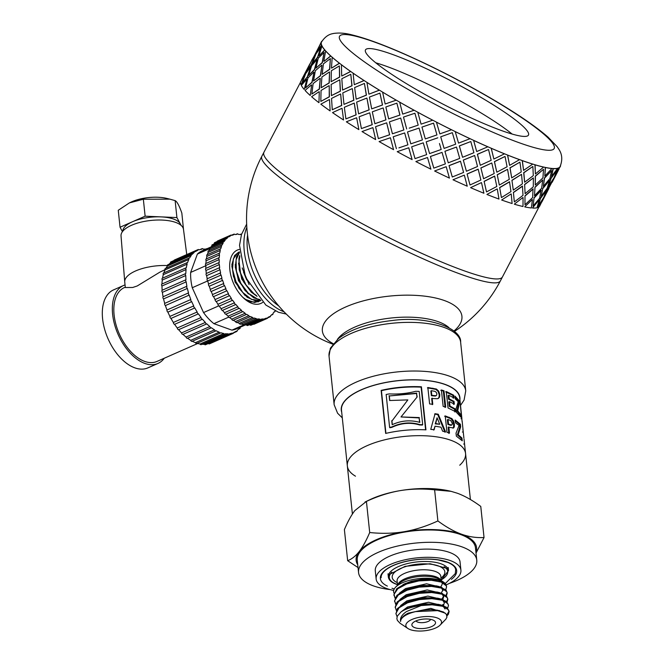 <?xml version="1.0" encoding="UTF-8"?>
<svg xmlns="http://www.w3.org/2000/svg" width="664" height="664" viewBox="0 0 664 664"><rect width="100%" height="100%" fill="white"/><g stroke="black" fill="none" stroke-linecap="round" stroke-linejoin="round"><path stroke-width="1" d="M403.671 590.736L406.127 589.549L421.532 585.357L436.455 585.889L439.12 586.544L429.118 585.457L416.452 586.677L404.808 590.205L396.906 595.351L394.582 600.978M441.527 588.105L443.071 590.578M404.334 583.98L411.489 581.183L421.208 579.373L430.811 579.191L438.481 580.394L429.558 579.323L416.95 580.311L405.098 583.656L396.765 588.694L393.935 594.819M403.654 584.279A22.734 8.947 -6 0 1 404.882 583.697M399.346 593.259L405.555 588.561L426.562 583.78L441.975 587.424M442.938 589.981L441.477 592.637M404.31 596.894L406.766 595.708L422.163 591.508L437.086 592.039L439.751 592.686L428.654 591.616L415.963 593.06L404.011 597.036L397.097 602.007L395.221 607.112M442.174 594.263L443.71 596.737L442.838 599.326M399.994 599.409L406.202 594.712L427.209 589.931L442.622 593.583M443.585 596.131L442.124 598.787M404.94 603.053L407.406 601.866L422.794 597.658L437.725 598.189L440.381 598.837L428.18 597.799L415.481 599.459L404.334 603.352L397.329 608.672L395.935 613.901M442.83 600.414L444.357 602.887L443.486 605.477M400.641 605.56L406.849 600.862L427.857 596.081L443.27 599.733M407.621 608.224L423.441 603.817L438.364 604.34L441.029 604.987L427.699 603.991L415.017 605.883L405.579 609.203L401.097 611.851A26.577 10.458 -6 0 1 405.322 609.577A26.577 10.458 -6 0 1 421.167 605.551L432.098 604.813L442.523 606.257L448.399 609.718L449.13 611.544L448.366 614.283L447.005 615.835M443.469 606.564L445.004 609.037M401.288 611.71L407.497 607.012L428.504 602.24L443.917 605.883M421.167 605.551L406.592 611.502C401.844 614.698 399.852 618.026 400.608 621.496A22.734 8.947 -6 0 1 408.227 614.001A22.734 8.947 -6 0 1 415.639 611.61L439.269 610.556M400.608 621.496C400.641 618.499 403.156 615.727 408.144 613.163L430.82 608.373L445.32 613.179M446.797 615.063L449.063 611.112M449.138 611.544L446.922 607.469L441.029 604.987M397.08 616.781L395.918 613.453L399.022 607.817L407.497 602.846L419.374 599.584L431.907 598.671L442.199 600.206L447.868 603.725L448.49 605.394L447.71 608.141M448.49 605.394L446.706 601.659L440.381 598.837M396.3 610.432L395.279 607.087L398.616 601.451L407.264 596.529L419.216 593.35L431.716 592.529L441.875 594.155L447.329 597.741L447.843 599.243L447.063 601.991M394.632 601.285L395.868 603.808M442.564 604.804L443.245 604.406M446.615 601.584L447.768 598.803M447.843 599.243L446.449 595.865L439.751 592.686M395.653 604.281L394.648 600.721L398.209 595.093L407.032 590.221L419.059 587.125L431.525 586.403L441.535 588.113L446.772 591.749L447.196 593.093L446.416 595.832M393.984 595.127L395.221 597.658M441.917 598.654L442.597 598.256M445.976 595.434L447.121 592.645M447.196 593.093L446.142 590.08L439.12 586.544M395.005 598.131L394.026 594.355L397.819 588.736L406.8 583.913L418.901 580.9L431.326 580.27L441.186 582.071L446.208 585.764L446.548 586.943L445.768 589.682M411.854 619.52A17.945 7.063 174 0 0 407.887 628.476A17.945 7.063 174 0 0 424.437 630.8A17.945 7.063 174 0 0 440.141 625.09A17.945 7.063 174 0 0 434.123 617.097A17.945 7.063 174 0 0 411.854 619.52M415.639 611.61L422.512 610.199L431.309 609.652L437.385 610.183L443.519 612.025L446.432 614.383L446.938 617.163L445.884 619.147L440.141 625.09M407.887 628.476L400.002 623.214L397.329 620.317L396.864 618.516L397.338 616.092L401.097 611.851M358.029 567.579L347.662 560.69C351.812 559.096 355.663 556.042 359.199 551.552C362.727 547.011 366.229 540.67 369.699 532.52C381.833 533.79 393.37 533.507 404.31 531.681C415.249 529.797 426.437 526.22 437.891 520.941C446.216 527.091 454.076 531.499 461.488 534.188C468.884 536.827 476.403 537.94 484.039 537.541L480.769 506.416C472.444 500.274 464.576 495.859 457.172 493.178L451.122 491.352L434.621 489.824C422.478 488.555 410.941 488.837 400.002 490.663A60.557 23.821 -6 0 1 450.64 491.236A60.557 23.821 -6 0 1 450.897 491.302M365.026 502.017L369.79 499.735A60.557 23.821 -6 0 1 400.002 490.663C389.071 492.547 377.874 496.124 366.428 501.403L354.891 510.541C351.356 515.081 347.853 521.423 344.392 529.573L347.662 560.69M475.955 552.39A60.557 23.821 174 0 0 461.488 534.188A60.557 23.821 174 0 0 404.31 531.681A60.557 23.821 174 0 0 359.199 551.552A60.557 23.821 174 0 0 357.738 564.815M484.039 537.541L476.03 553.079M369.699 532.52L366.428 501.403M446.548 586.943L446.474 586.246A26.577 10.458 174 0 0 445.776 584.312L438.481 580.394M445.577 589.507A26.577 10.458 174 0 0 446.499 586.611M445.776 584.312A26.577 10.458 174 0 0 443.469 582.062A26.577 10.458 174 0 0 402.5 582.718A26.577 10.458 174 0 0 395.686 587.084A26.577 10.458 174 0 0 393.993 593.151M437.891 520.941L434.621 489.824M430.587 619.346A7.404 2.913 -6 0 1 423.574 622.575A7.404 2.913 -6 0 1 416.037 620.881M415.855 620.956A11.886 4.673 -6 0 1 434.173 620.666A11.886 4.673 -6 0 1 424.188 628.434A11.886 4.673 -6 0 1 412.809 622.915A11.886 4.673 -6 0 1 415.855 620.956M393.694 590.42A42.612 16.766 -6 0 1 376.148 579.016A42.612 16.766 -6 0 1 390.399 564.45A42.612 16.766 -6 0 1 435.127 557.594A42.612 16.766 -6 0 1 460.907 570.11A42.612 16.766 -6 0 1 446.108 584.918M376.148 579.016L375.284 570.816A42.612 16.766 -6 0 1 389.536 556.249A42.612 16.766 -6 0 1 434.264 549.394A42.612 16.766 -6 0 1 460.044 561.91L460.907 570.11M390.142 589.599A59.436 23.381 -6 0 1 358.56 572.576A59.436 23.381 -6 0 1 378.43 552.257A59.436 23.381 -6 0 1 440.821 542.696A59.436 23.381 -6 0 1 476.769 560.15A59.436 23.381 -6 0 1 449.412 583.374M358.56 572.576L357.265 560.275A59.436 23.381 -6 0 1 377.144 539.956A59.436 23.381 -6 0 1 439.526 530.387A59.436 23.381 -6 0 1 475.474 547.85L476.769 560.15M355.481 476.179A59.436 23.381 -6 0 1 347.347 465.945A59.436 23.381 -6 0 1 367.225 445.627A59.436 23.381 -6 0 1 429.616 436.065A59.436 23.381 -6 0 1 465.564 453.52A59.436 23.381 -6 0 1 459.737 465.215M459.911 399.769A59.66 23.472 174 0 0 398.143 380.613A59.66 23.472 174 0 0 341.703 412.195M352.401 514.027L341.487 410.169A59.436 23.381 -6 0 1 361.365 389.851A59.436 23.381 -6 0 1 423.757 380.289A59.436 23.381 -6 0 1 459.704 397.744L461.862 418.32M263.957 152.239A134.568 17.82 27.6 0 0 263.89 152.355A134.568 17.82 27.6 0 0 374.919 230.441A134.568 17.82 27.6 0 0 502.449 276.946A134.568 17.82 27.6 0 0 502.507 276.83M445.594 391.826L452.889 395.429L453.678 395.188L453.977 397.968L448.831 395.221L448.117 395.495L448.507 399.139L453.263 401.637L454.051 401.405L454.342 404.168L449.511 401.629L448.798 401.903L449.279 406.376L454.5 409.182L454.798 411.946M453.263 401.637L453.562 404.409M452.889 395.429L453.188 398.201M454.5 409.182L455.296 408.949L455.587 411.713L448.034 407.953L446.274 391.536L453.678 395.188M449.279 406.376L449.993 406.094L455.296 408.949M449.511 401.629L449.993 406.094M448.507 399.139L449.213 398.865L454.051 401.405M448.831 395.221L449.213 398.865M462.152 421.947L460.119 402.948L461.646 418.237M448.822 426.927L449.486 433.119L446.988 432.322L445.22 415.905L451.844 418.561L453.479 420.868L454.384 424.354L454.334 426.728L453.661 427.923L448.167 427.226L448.831 433.418M444.598 416.212L451.122 418.826L452.732 421.125L453.636 424.611L453.587 426.985L452.906 428.205M448.026 419.482L447.37 419.772L447.868 424.437L450.889 425.342L452.192 424.545L452.292 423.375L450.839 420.644L448.026 419.482L448.524 424.138L451.595 425.06L452.192 424.545M447.868 424.437L448.524 424.138M464.8 446.366L464.526 443.701M463.887 438.074L462.161 421.159M462.866 429.035L463.298 432.613M385.925 433.368L381.435 390.681A58.532 23.032 -6 0 1 421.125 387.162L425.607 429.824M422.694 424.686L422.428 425.043A58.532 23.032 174 0 0 419.656 424.985C410.493 422.171 401.222 422.96 391.851 427.359A58.532 23.032 174 0 0 389.851 427.74L389.61 427.417A59.436 23.381 -6 0 1 391.644 427.035C401.164 422.611 410.576 421.806 419.872 424.62A59.436 23.381 -6 0 1 422.694 424.686L419.191 391.395A59.436 23.381 174 0 0 415.573 391.328C407.497 393.478 398.732 394.333 389.262 393.91A59.436 23.381 174 0 0 386.149 394.491L389.61 427.417M425.948 429.849A59.436 23.381 174 0 0 385.659 433.426L381.136 390.382A59.436 23.381 -6 0 1 421.424 386.797L425.948 429.849M432.115 398.118L432.779 404.31L429.608 403.919L427.84 387.51L436.439 389.054L438.647 391.096L439.792 394.482L439.609 396.914L438.597 398.267L437.186 398.732L431.666 398.466L432.33 404.658M427.442 387.859L435.908 389.386L438.091 391.42L439.219 394.806L439.037 397.238L438.049 398.591M431.309 390.673L430.861 391.021L431.368 395.678L435.343 396.059L436.68 395.097L436.879 393.885L436.256 392.316L434.986 391.37L431.309 390.673L431.816 395.329L435.85 395.727L436.68 395.097M431.368 395.678L431.816 395.329M416.942 397.197L416.552 393.478L389.311 395.968L389.785 400.517M391.943 421.034L407.845 399.902L391.943 421.034L392.324 424.645M416.552 393.478L417.175 396.914L401.006 416.95L419.125 417.93L419.582 422.321M389.311 395.968L416.776 393.113M407.845 399.902L389.627 400.508L389.112 395.636M419.125 417.93L419.856 422.387C410.36 419.764 401.139 420.536 392.175 424.711L391.752 420.702M401.006 416.95L419.349 417.573M455.214 420.793L459.554 424.437L459.828 427.01L457.363 434.903L461.115 438.223L461.272 439.742M461.97 438.041L462.26 440.805L456.342 436.132L456.027 433.135L459.09 425.416L455.429 422.794L455.13 420.022L460.409 424.254L460.683 426.827L458.16 434.671L461.97 438.041L461.115 438.223M457.363 434.903L458.16 434.671M459.828 427.01L460.683 426.827M459.554 424.437L460.409 424.254M434.621 414.046L437.75 414.585L444.988 432.247M437.75 414.585L438.265 414.245L445.594 431.932L442.614 431.193L440.979 427.201L435.036 426.18L433.725 430.089M437.07 417.789L435.227 423.898L439.751 424.246L437.07 417.789L435.692 423.549L439.751 424.246M435.036 426.18L434.156 429.732L430.745 429.359L435.086 413.705L438.265 414.245M435.227 423.898L435.692 423.549M455.072 397.064L458.243 400.765L458.517 403.338L456.89 411.041L459.77 414.56L459.878 415.589M460.642 414.402L460.932 417.175L456.268 412.186L455.944 409.198L458.226 401.678L455.263 398.881L454.973 396.101L459.123 400.608L459.388 403.189L457.72 410.833L460.642 414.402L459.77 414.56M456.89 411.041L457.72 410.833M458.517 403.338L459.388 403.189M458.243 400.765L459.123 400.608M440.788 390.291L443.32 391.046L445.079 407.464M443.967 390.739L445.727 407.156L443.154 406.393L441.394 389.976L443.967 390.739L443.32 391.046M347.347 465.945A59.436 23.381 -6 0 1 367.225 445.627A59.436 23.381 -6 0 1 429.616 436.065A59.436 23.381 -6 0 1 465.564 453.52L464.85 446.698M278.78 305.971A53.153 30.868 -113.8 0 1 247.564 235.114M453.985 330.979A70.168 27.606 174 0 0 434.812 297.837A70.168 27.606 174 0 0 345.064 307.266A70.168 27.606 174 0 0 333.195 343.678M454.475 331.394A134.568 134.568 0 0 0 500.39 280.889A134.568 17.82 27.6 0 1 420.104 257.458A134.568 17.82 27.6 0 1 292.293 186.659A134.568 17.82 27.6 0 1 261.832 156.297L263.89 152.355A134.568 17.82 27.6 0 0 374.919 230.441A134.568 17.82 27.6 0 0 502.449 276.946L539.019 206.919M322.073 41.044A134.792 17.845 27.6 0 0 321.326 41.907A134.792 17.845 27.6 0 0 321.31 41.932L321.509 42.031A134.568 17.82 27.6 0 0 321.318 42.562L321.119 42.463A134.792 17.845 27.6 0 0 321.517 45.185L321.716 45.285A134.568 17.82 27.6 0 0 322.106 46.106L321.916 46.015A134.792 17.845 27.6 0 0 324.654 49.9L324.854 49.983A134.568 17.82 27.6 0 0 325.825 51.095L325.634 51.004A134.792 17.845 27.6 0 0 330.655 55.95L330.838 56.025A134.568 17.82 27.6 0 0 332.373 57.386L332.191 57.303A134.792 17.845 27.6 0 0 339.37 63.188L339.536 63.254A134.568 17.82 27.6 0 0 341.587 64.831L341.421 64.765A134.792 17.845 27.6 0 0 350.584 71.446L350.733 71.496A134.568 17.82 27.6 0 0 353.248 73.248L353.099 73.198A134.792 17.845 27.6 0 0 364.013 80.51L364.138 80.551A134.568 17.82 27.6 0 0 367.059 82.436L366.935 82.402A134.792 17.845 27.6 0 0 379.335 90.155L379.434 90.18A134.568 17.82 27.6 0 0 382.688 92.155L382.597 92.138A134.792 17.845 27.6 0 0 396.167 100.156L396.242 100.164A134.568 17.82 27.6 0 0 399.753 102.181L399.686 102.173A134.792 17.845 27.6 0 0 414.104 110.257L414.153 110.249A134.568 17.82 27.6 0 0 417.822 112.249L417.789 112.266A134.792 17.845 27.6 0 0 432.696 120.209L432.712 120.184A134.568 17.82 27.6 0 0 436.464 122.135L436.455 122.159A134.792 17.845 27.6 0 0 451.487 129.77L451.47 129.729A134.568 17.82 27.6 0 0 455.205 131.572L455.23 131.613A134.792 17.845 27.6 0 0 470.021 138.71L469.971 138.651A134.568 17.82 27.6 0 0 473.598 140.336L473.648 140.403A134.792 17.845 27.6 0 0 487.824 146.794L487.749 146.727A134.568 17.82 27.6 0 0 491.177 148.221L491.26 148.296A134.792 17.845 27.6 0 0 504.474 153.84L504.374 153.757A134.568 17.82 27.6 0 0 507.52 155.019L507.636 155.102A134.792 17.845 27.6 0 0 519.563 159.659L519.431 159.567A134.568 17.82 27.6 0 0 520.833 160.074A134.568 17.82 27.6 0 0 522.219 160.572L522.352 160.663A134.792 17.845 27.6 0 0 532.702 164.116L532.553 164.016A134.568 17.82 27.6 0 0 534.91 164.738L535.068 164.838A134.792 17.845 27.6 0 0 543.584 167.104L543.418 167.004A134.568 17.82 27.6 0 0 545.293 167.411L545.468 167.519A134.792 17.845 27.6 0 0 551.933 168.548L551.751 168.44A134.568 17.82 27.6 0 0 553.095 168.54L553.278 168.648A134.792 17.845 27.6 0 0 557.544 168.407L557.353 168.299A134.568 17.82 27.6 0 0 558.134 168.083L555.428 175.445L560.084 166.581A134.568 17.82 27.6 0 1 560.076 166.606C564.5 155.426 558.955 149.541 557.179 146.711L548.074 137.141C533.956 124.873 512.127 110.324 482.587 93.491C456.118 78.501 429.957 65.296 404.102 53.875C382.846 44.529 365.598 38.23 352.376 34.984C345.388 33.092 339.063 32.594 333.403 33.49C332.506 33.856 326.862 33.814 321.525 42.015A134.568 17.82 27.6 0 0 321.509 42.031L321.252 42.529M557.353 168.299A134.568 17.82 27.6 0 1 553.095 168.54L551.527 176.533L557.544 168.407M551.751 168.44A134.568 17.82 27.6 0 1 545.293 167.411L544.795 176.043L551.933 168.548M543.418 167.004A134.568 17.82 27.6 0 1 534.91 164.738L535.408 173.976L543.584 167.104M532.553 164.016A134.568 17.82 27.6 0 1 522.219 160.572L523.589 170.391L532.702 164.116M519.431 159.567A134.568 17.82 27.6 0 1 507.52 155.019L509.62 165.369L519.563 159.659M504.374 153.757A134.568 17.82 27.6 0 1 491.177 148.221L493.867 159.036L504.474 153.84M487.749 146.727A134.568 17.82 27.6 0 1 473.598 140.336L476.702 151.558L487.824 146.794M469.971 138.651A134.568 17.82 27.6 0 1 455.205 131.572L458.55 143.109L470.021 138.71M399.753 102.181A134.568 17.82 27.6 0 0 414.153 110.249L402.766 114.1L414.104 110.257M382.688 92.155A134.568 17.82 27.6 0 0 396.242 100.164L385.161 104.016L396.167 100.156M367.059 82.436A134.568 17.82 27.6 0 0 379.434 90.18L369.001 94.155L379.335 90.155M353.248 73.248A134.568 17.82 27.6 0 0 364.138 80.551L354.277 84.685L364.013 80.51M341.587 64.831A134.568 17.82 27.6 0 0 350.733 71.496L341.852 75.978L350.584 71.446M332.373 57.386A134.568 17.82 27.6 0 0 339.536 63.254L331.635 68.118L339.37 63.188M325.825 51.095A134.568 17.82 27.6 0 0 330.838 56.025L323.99 61.345L330.655 55.95M322.106 46.106A134.568 17.82 27.6 0 0 324.854 49.983L319.135 55.817L324.654 49.9M321.318 42.562A134.568 17.82 27.6 0 0 321.716 45.285L317.168 51.684L321.517 45.185M505.03 156.447L494.389 161.618L496.805 172.208L507.097 166.764L505.03 156.447L494.481 161.701L496.805 172.208M480.885 167.926L483.575 178.74L494.19 173.545L491.808 162.979L480.885 167.926L483.575 178.74M497.228 174.723L499.336 185.073L509.271 179.363L507.562 169.312L497.228 174.723L499.336 185.073M519.937 162.14L509.952 167.809L511.703 177.902L521.248 171.918L519.937 162.14L510.076 167.901L511.703 177.902M488.521 149.524L477.374 154.255L480.288 165.286L491.177 160.315L488.521 149.524L477.441 154.322L480.288 165.286M463.306 160.041L466.41 171.262L477.532 166.498L474.644 155.5L463.306 160.041L466.41 171.262M511.927 180.276L513.297 190.095L522.41 183.82L521.53 174.333L511.927 180.276L513.297 190.095M532.868 166.457L523.688 172.69L524.635 182.218L533.3 175.653L532.868 166.457L523.838 172.781L524.635 182.218M470.809 141.532L459.33 145.906L462.576 157.293L473.897 152.72L470.809 141.532L459.372 145.956L462.576 157.293M444.913 151.276L448.258 162.813L459.729 158.414L456.492 147.043L444.913 151.276L448.258 162.813M524.626 184.443L525.116 193.68L533.292 186.808L533.35 177.919L524.626 184.443L525.116 193.68M543.509 169.287L535.267 176.118L535.275 185.057L542.944 177.877L543.509 169.287L535.433 176.226L535.275 185.057M441.519 139.581L444.1 148.429L455.67 144.188L452.333 132.667L440.713 136.809L444.1 148.429M452.333 132.667L440.713 136.809M437.8 137.797L426.172 141.839L429.575 153.6L441.195 149.475L439.46 143.524M535.001 187.115L534.503 195.747L541.641 188.252L542.737 179.977L535.001 187.115L534.503 195.747M551.593 170.573L544.38 178.027L543.359 186.335L549.95 178.525L551.593 170.573L544.563 178.135L543.359 186.335M436.954 134.908L433.559 123.13L421.955 127.081L425.317 138.925L436.954 134.908L433.55 123.155L421.93 127.106M419.059 128.061L422.42 139.888L419.059 128.061L407.497 131.97L410.8 143.847L422.404 139.913M542.803 188.244L541.235 196.237L547.26 188.111L549.468 180.475L542.803 188.244L541.235 196.237M556.922 170.274L550.821 178.359L548.688 186.036L554.133 177.595L556.922 170.274L551.012 178.467L548.688 186.036M409.207 128.152L418.204 125.122L414.917 113.229L403.488 117.08L406.683 128.999M414.917 113.229L418.204 125.122M400.707 118.043L403.861 129.953L392.424 133.804L403.812 129.961L400.707 118.043M547.841 187.787L545.136 195.15L553.369 179.38L547.841 187.787L545.136 195.15M555.386 175.42L548.041 187.887M396.889 103.136L399.944 115.063L388.664 118.897L399.886 115.063L396.889 103.136L385.842 106.987L388.664 118.897M383.194 107.966L385.958 119.869L374.869 123.72L385.884 119.86L383.194 107.966M379.933 93.118L382.53 104.995L371.699 108.879L382.447 104.978L379.933 93.118L369.416 97.069L371.699 108.879M366.943 98.098L369.151 109.884L358.593 113.826L369.043 109.859L366.943 98.098M364.436 83.423L366.428 95.159L356.203 99.185L366.312 95.126L364.436 83.423L354.626 87.565L356.203 99.185M352.36 88.669L353.854 100.256L343.985 104.389L353.721 100.214L352.36 88.669M350.799 74.285L352.036 85.789L342.566 90.055L351.895 85.739L350.799 74.285L341.827 78.725L342.566 90.055M339.794 79.912L340.441 91.2L331.402 95.616L340.292 91.151L339.794 79.912M339.354 65.944L339.694 77.115L331.12 81.705L339.536 77.057L339.354 65.944L331.336 70.757L331.12 81.705M329.576 72.061L329.253 82.959L321.168 87.748L329.078 82.892L329.576 72.061M330.382 58.59L329.717 69.355L322.148 74.351L329.543 69.28L330.382 58.59L323.418 63.852L322.148 74.351M321.94 65.279L320.554 75.729L313.516 80.958L320.372 75.654L321.94 65.279M324.098 52.414L322.355 62.698L315.873 68.176L322.164 62.615L324.098 52.414L318.263 58.191L315.873 68.176M317.077 59.76L314.562 69.687L308.644 75.43L314.371 69.604L317.077 59.76M320.671 47.559L317.774 57.311L312.437 63.329L317.575 57.22L320.671 47.559L315.998 53.9L312.437 63.329M315.109 55.627L311.424 64.989L306.677 71.289L311.225 64.889L315.109 55.627M318.363 48.356L312.81 58.805M545.094 195.125L537.549 207.492L543.077 199.084L539.691 206.114A134.792 17.845 -152.4 0 1 537.749 207.591M546.439 189.871L540.529 198.063L538.396 205.74L543.849 197.299L546.439 189.871M538.985 200.071L532.511 207.948L538.985 200.071M541.119 190.17L534.088 197.731L533.067 206.039L539.658 198.229L541.119 190.17M532.271 199.582L524.709 206.819L532.271 199.582M533.043 188.891L524.975 195.822L524.983 204.761L532.652 197.582L533.043 188.891M522.892 197.515L514.334 204.147L522.892 197.515M522.427 186.061L513.405 192.394L514.343 201.922L523.008 195.357L522.427 186.061M511.089 193.938L501.635 199.98L511.089 193.938M509.512 181.753L499.66 187.514L501.411 197.606L510.956 191.622L509.512 181.753M497.153 188.925L486.936 194.427L497.153 188.925M494.63 176.068L484.097 181.322L486.513 191.913L496.805 186.468L494.63 176.068M481.425 182.608L470.593 187.63L481.425 182.608M478.146 169.154L467.082 173.96L469.996 184.99L480.885 180.019L478.146 169.154M464.285 175.138L453.014 179.745L464.285 175.138M460.467 161.178L449.038 165.61L452.284 176.998L463.605 172.424L460.467 161.178M446.166 166.697L434.621 170.98L446.166 166.697M433.808 168.133L445.378 163.892L442.041 152.371L430.413 156.48L433.808 168.133L431.226 159.285M427.508 157.501L415.88 161.543L427.508 157.501L429.168 163.228M411.638 146.81L423.267 142.835L411.638 146.81L415.025 158.63L426.661 154.612L423.258 142.86L426.661 154.612M408.775 147.765L397.205 151.674L408.775 147.765L412.12 159.617L408.742 147.79M404.666 132.924L407.912 144.827L404.666 132.924M398.915 147.856L407.912 144.827M390.415 137.747L393.569 149.657L390.415 137.747M386.672 122.848L389.652 134.767L378.372 138.602L389.594 134.767L386.672 122.848M372.902 127.671L375.666 139.573L372.902 127.671M369.74 112.838L372.238 124.699L361.407 128.584L372.155 124.683L369.74 112.838M356.651 117.802L358.859 129.588L356.651 117.802M354.269 103.161L356.136 114.864L345.911 118.889L356.02 114.83L354.269 103.161M342.068 108.373L343.562 119.96L342.068 108.373M340.657 94.047L341.744 105.493L332.274 109.759L341.603 105.443L340.657 94.047M329.51 99.617L330.149 110.905L329.51 99.617M329.228 85.714L329.402 96.82L320.828 101.409L329.244 96.761L329.228 85.714M319.284 91.765L318.961 102.663L319.284 91.765M320.272 78.377L319.425 89.059L311.856 94.056L319.251 88.984L320.272 78.377M311.648 84.984L310.262 95.433L311.648 84.984M314.006 72.21L312.063 82.402L305.581 87.88L311.873 82.319L314.006 72.21M306.785 79.464L304.27 89.399L306.785 79.464M310.578 67.363L307.482 77.016L302.145 83.033L307.291 76.924L310.578 67.363M304.817 75.331L301.132 84.693L304.817 75.331M308.079 68.06L302.518 78.51M300.933 81.44L301.871 79.182M301.647 79.622L309.88 63.86L301.846 79.73M310.08 63.968L312.163 59.478M320.272 44.214L312.138 60.026M314.91 55.527L310.827 62.167L306.677 71.289M310.378 67.263L305.706 73.604L302.145 83.033M311.939 59.918L315.898 53.22L321.31 41.932M316.877 59.669L311.623 65.719L308.644 75.43M313.815 72.119L307.971 77.895L305.581 87.88M321.119 42.463L316.969 51.584M321.749 65.197L315.342 70.708L313.516 80.958M320.089 78.294L313.126 83.556L311.856 94.056M321.916 46.015L318.936 55.726M304.618 75.231L300.535 81.871A134.792 17.845 -152.4 0 0 300.933 84.594M329.402 71.986L321.899 77.007L321.168 87.748M329.062 85.648L321.044 90.462L320.828 101.409M325.634 51.004L323.808 61.254M306.585 79.373L301.332 85.424A134.792 17.845 -152.4 0 0 304.079 89.308M339.636 79.854L331.128 84.469L331.402 95.616M340.507 93.989L331.535 98.43L332.274 109.759M332.191 57.303L331.461 68.043M311.457 84.901L305.05 90.412A134.792 17.845 -152.4 0 0 310.08 95.359M352.219 88.619L342.807 92.902L343.985 104.389M354.144 103.127L344.334 107.269L345.911 118.889M341.421 64.765L341.694 75.912M319.11 91.69L311.607 96.712A134.792 17.845 -152.4 0 0 318.786 102.596M366.827 98.064L356.643 102.107L358.593 113.826M369.64 112.822L359.124 116.773L361.407 128.584M353.099 73.198L354.277 84.685M329.352 99.558L320.837 104.173A134.792 17.845 -152.4 0 0 330 110.855M383.103 107.95L372.305 111.843L374.869 123.72M386.606 122.84L375.55 126.691L378.372 138.602M366.935 82.402L368.885 94.122M341.927 108.323L332.515 112.606A134.792 17.845 -152.4 0 0 343.429 119.918M400.649 118.043L389.394 121.877L392.424 133.804M404.625 132.941L393.196 136.784L396.391 148.703M382.597 92.138L385.161 104.016M356.535 117.769L346.359 121.811A134.792 17.845 -152.4 0 0 358.751 129.563M399.686 102.173L402.708 114.1M419.034 128.086L407.497 131.97M372.819 127.654L362.013 131.547A134.792 17.845 -152.4 0 0 375.592 139.565M415.871 161.568A134.792 17.845 -152.4 0 0 430.911 169.179L427.516 157.534M426.172 141.839L437.8 137.83M417.789 112.266L421.092 124.143L432.696 120.209M417.822 112.249A134.568 17.82 27.6 0 0 432.712 120.184M442.041 152.371L430.421 156.513M390.366 137.747L379.102 141.581A134.792 17.845 -152.4 0 0 393.528 149.666M434.646 171.022A134.792 17.845 -152.4 0 0 449.437 178.118L446.2 166.747M449.038 165.61L452.284 176.998M436.455 122.159L439.858 133.887L451.487 129.77M436.464 122.135A134.568 17.82 27.6 0 0 451.47 129.729M456.492 147.043L444.938 151.317M460.517 161.236L449.08 165.66M412.12 159.617A134.792 17.845 -152.4 0 1 397.205 151.674M453.072 179.811A134.792 17.845 -152.4 0 0 467.249 186.202L464.352 175.205M467.082 173.96L469.996 184.99M455.23 131.613L458.55 143.109M474.644 155.5L463.364 160.107M478.229 169.229L467.149 174.026M470.685 187.704A134.792 17.845 -152.4 0 0 483.898 193.249L481.516 182.683M484.097 181.322L486.513 191.913M473.648 140.403L476.702 151.558M491.808 162.979L480.968 168M494.746 176.151L484.189 181.405M487.052 194.51A134.792 17.845 -152.4 0 0 498.979 199.067L497.278 189.016M499.66 187.514L501.411 197.606M491.26 148.296L493.867 159.036M507.562 169.312L497.344 174.806M509.645 181.845L499.784 187.605M501.776 200.071A134.792 17.845 -152.4 0 0 512.118 203.524L511.238 194.037M513.405 192.394L514.343 201.922M507.636 155.102L509.62 165.369M521.53 174.333L512.068 180.367M522.576 186.161L513.546 192.485M514.492 204.246A134.792 17.845 -152.4 0 0 523 206.512L523.058 197.623M524.975 195.822L524.983 204.761M522.352 160.663L523.589 170.391M533.35 177.919L524.776 184.542M533.217 188.991L525.141 195.93M524.884 206.927A134.792 17.845 -152.4 0 0 531.349 207.957L532.445 199.69M534.088 197.731L533.067 206.039M535.068 164.838L535.408 173.976M542.737 179.977L535.176 187.223M541.301 190.278L534.271 197.839M532.702 208.056A134.792 17.845 -152.4 0 0 536.969 207.815L539.176 200.179M540.529 198.063L538.396 205.74M545.468 167.519L544.795 176.043M549.468 180.475L542.994 188.352M546.63 189.979L540.72 198.171M544.14 196.818L540.645 203.765M553.278 168.648L551.527 176.533M548.854 188.543L544.339 196.917M554.432 177.114L550.937 184.061M560.076 166.606A134.568 17.82 27.6 0 1 558.134 168.083L555.428 175.445M558.324 168.183A134.792 17.845 27.6 0 0 560.275 166.706A134.792 17.845 27.6 0 0 560.283 166.681M559.146 168.839L554.623 177.213M560.283 166.05L560.2 166.639M560.482 166.158A134.792 17.845 27.6 0 0 560.557 165.602M512.077 134.012A91.956 12.176 27.6 0 0 501.494 126.127A91.956 12.176 27.6 0 0 375.699 62.781M507.669 114.308A91.956 12.176 27.6 0 0 420.329 65.927A91.956 12.176 27.6 0 0 365.466 49.916A91.956 12.176 27.6 0 0 441.336 103.277A91.956 12.176 27.6 0 0 528.478 135.049A91.956 12.176 27.6 0 0 507.669 114.308M260.072 300.892L254.578 302.493L245.721 299.505L242.924 297.406M246.626 300.551L249.764 301.954L258.396 301.771M260.902 300.593L251.49 299.414L242.742 292.434L235.894 281.536L232.516 269.352L233.354 258.827L238.135 252.494L239.472 251.888M238.592 252.254L234.575 255.565L231.885 264.562L233.462 276.448L239.007 288.325L247.224 297.298L256.213 301.166L260.935 300.626M259.807 299.456L257.258 298.908L248.336 293.314L240.8 283.246L236.367 271.119L236.052 259.873L239.505 252.544M239.488 252.32L236.508 256.76L235.288 267.061L238.343 279.295L245.008 290.458L253.739 297.837L260.072 299.738M256.329 295.455L254.03 293.87L245.929 284.806L240.526 272.954L239.057 261.176L239.853 256.47M239.754 255.557L238.94 258.503L239.223 269.808L243.671 282.009L251.274 292.127L257.059 296.351M242.186 267.916L249.108 284.648M238.525 263.193L241.754 279.087L251.664 292.484M235.189 264.704L238.426 280.59L248.336 293.969M231.844 266.164L235.081 282.051L244.991 295.438M243.505 272.074L246.718 279.967M129.422 202.893L130.874 202.196A26.934 10.599 -6 0 1 166.838 198.411L169.859 199.15L143.349 199.225L129.422 202.893L118.267 210.272L120.043 227.229L132.584 221.701A29.158 11.471 -6 0 1 161.02 216.879A29.158 11.471 -6 0 1 180.268 223.793L181.139 225.411M183.546 229.885L181.836 213.069C179.263 205.707 177.031 201.565 175.13 200.619L169.859 199.15M122.815 231.18A29.158 11.471 -6 0 1 132.584 221.701L145.125 216.182L176.915 217.576L175.13 200.619M176.915 217.576L180.268 223.793A29.158 11.471 -6 0 1 180.749 225.096M122.433 231.661L120.043 227.229M145.125 216.182L143.349 199.225M164.987 269.684L159.733 272.223L137.207 285.976L132.667 287.487L124.475 287.529A40.371 23.439 -113.8 0 0 115.918 324.406A40.371 23.439 -113.8 0 0 144.636 361.382A40.371 23.439 -113.8 0 0 157.028 361.415L197.764 343.471M125.288 287.188L124.749 282.059A32.519 12.799 -6 0 1 124.741 281.934A32.519 12.799 -6 0 1 167.403 265.558M164.274 358.22A42.612 24.742 -113.8 0 1 157.932 363.465L147.906 367.881A42.612 24.742 -113.8 0 1 134.825 367.848A42.612 24.742 -113.8 0 1 104.514 328.821A42.612 24.742 -113.8 0 1 113.552 289.894L123.579 285.478A42.612 24.742 -113.8 0 1 125.048 284.922M157.932 363.465A42.612 24.742 -113.8 0 1 144.852 363.432A42.612 24.742 -113.8 0 1 114.54 324.406A42.612 24.742 -113.8 0 1 123.579 285.478M186.75 254.569L183.48 229.321A31.399 12.35 174 0 0 175.653 222.415A31.399 12.35 174 0 0 140.718 222.216A31.399 12.35 174 0 0 121.031 235.886L124.741 281.934M206.106 249.116A1.394 0.813 -113.8 0 1 206.413 248.768A1.394 0.813 -113.8 0 1 206.877 248.784M211.16 327.842L187.58 338.225A1.394 0.813 -113.8 0 1 187.472 338.291A1.394 0.813 -113.8 0 1 186.061 337.055L209.865 326.563A44.853 26.045 -113.8 0 1 206.811 323.866L182.998 334.357A1.394 0.813 -113.8 0 1 181.546 332.913L205.35 322.422A44.853 26.045 -113.8 0 1 202.445 319.201L178.641 329.684A1.394 0.813 -113.8 0 1 177.28 327.999L201.084 317.517A44.853 26.045 -113.8 0 1 198.411 313.848L174.607 324.339A1.394 0.813 -113.8 0 1 173.37 322.455L197.183 311.972A44.853 26.045 -113.8 0 1 194.809 307.947L170.997 318.429A1.394 0.813 -113.8 0 1 169.926 316.404L193.73 305.913A44.853 26.045 -113.8 0 1 191.713 301.639L167.901 312.121A1.394 0.813 -113.8 0 1 167.013 309.997L190.825 299.505A44.853 26.045 -113.8 0 1 189.207 295.082L165.402 305.564A1.394 0.813 -113.8 0 1 164.722 303.39L188.526 292.899A44.853 26.045 -113.8 0 1 187.356 288.425L163.552 298.916A1.394 0.813 -113.8 0 1 163.095 296.75L186.899 286.259A44.853 26.045 -113.8 0 1 186.202 281.851L162.398 292.343A1.394 0.813 -113.8 0 1 162.174 290.234L185.978 279.743A44.853 26.045 -113.8 0 1 185.771 275.518A1.394 0.813 -113.8 0 1 185.746 273.535A1.394 0.813 -113.8 0 1 185.795 273.518A44.853 26.045 -113.8 0 1 186.086 269.576A1.394 0.813 -113.8 0 1 186.169 267.775A1.394 0.813 -113.8 0 1 186.343 267.733A44.853 26.045 -113.8 0 1 187.123 264.164A1.394 0.813 -113.8 0 1 187.298 262.562A1.394 0.813 -113.8 0 1 187.613 262.537A44.853 26.045 -113.8 0 1 188.858 259.433A1.394 0.813 -113.8 0 1 189.124 258.039A1.394 0.813 -113.8 0 1 189.58 258.047A44.853 26.045 -113.8 0 1 191.265 255.491A1.394 0.813 -113.8 0 1 191.581 254.295A1.394 0.813 -113.8 0 1 192.186 254.387A44.853 26.045 -113.8 0 1 194.27 252.428A1.394 0.813 -113.8 0 1 194.618 251.44A1.394 0.813 -113.8 0 1 195.374 251.631A44.853 26.045 -113.8 0 1 197.606 250.411A44.853 26.045 -113.8 0 1 197.797 250.328A1.394 0.813 -113.8 0 1 198.162 249.539A1.394 0.813 -113.8 0 1 199.059 249.863A44.853 26.045 -113.8 0 1 201.773 249.249A1.394 0.813 -113.8 0 1 202.13 248.643A1.394 0.813 -113.8 0 1 203.151 249.116A44.853 26.045 -113.8 0 1 205.956 249.183M174.018 260.52A1.394 0.813 -113.8 0 1 174.358 260.031L198.162 249.539M194.27 252.428L170.457 262.919A1.394 0.813 -113.8 0 1 170.814 261.931L194.618 251.44M168.947 264.264A44.853 26.045 -113.8 0 1 170.457 262.919M191.265 255.491L167.452 265.974A1.394 0.813 -113.8 0 1 167.776 264.787L191.581 254.295M165.934 268.248A44.853 26.045 -113.8 0 1 167.452 265.974M188.858 259.433L165.054 269.924A1.394 0.813 -113.8 0 1 165.311 268.522L189.124 258.039M163.85 272.896A44.853 26.045 -113.8 0 1 165.054 269.924M187.123 264.164L163.311 274.655A1.394 0.813 -113.8 0 1 163.493 273.053L187.298 262.562M162.539 278.183A44.853 26.045 -113.8 0 1 163.311 274.655M186.086 269.576L162.273 280.059A1.394 0.813 -113.8 0 1 162.356 278.266A1.394 0.813 -113.8 0 1 162.539 278.224M161.983 284.001A44.853 26.045 -113.8 0 1 162.273 280.059M185.771 275.518L161.966 286.001A1.394 0.813 -113.8 0 1 161.933 284.026A1.394 0.813 -113.8 0 1 161.983 284.009L185.696 273.56M162.174 290.234A44.853 26.045 -113.8 0 1 161.966 286.001M186.202 281.851A1.394 0.813 -113.8 0 1 185.978 279.743M163.095 296.75A44.853 26.045 -113.8 0 1 162.398 292.343M187.356 288.425A1.394 0.813 -113.8 0 1 186.899 286.259M164.722 303.39A44.853 26.045 -113.8 0 1 163.552 298.916M189.207 295.082A1.394 0.813 -113.8 0 1 188.526 292.899M167.013 309.997A44.853 26.045 -113.8 0 1 165.402 305.564M191.713 301.639A1.394 0.813 -113.8 0 1 190.825 299.505M169.926 316.404A44.853 26.045 -113.8 0 1 167.901 312.121M194.809 307.947A1.394 0.813 -113.8 0 1 193.73 305.913M173.37 322.455A44.853 26.045 -113.8 0 1 170.997 318.429M198.411 313.848A1.394 0.813 -113.8 0 1 197.183 311.972M177.28 327.999A44.853 26.045 -113.8 0 1 174.607 324.339M202.445 319.201A1.394 0.813 -113.8 0 1 201.084 317.517M181.546 332.913A44.853 26.045 -113.8 0 1 178.641 329.684M206.811 323.866A1.394 0.813 -113.8 0 1 205.35 322.422M186.061 337.055A44.853 26.045 -113.8 0 1 182.998 334.357M192.261 341.205A1.394 0.813 -113.8 0 1 192.062 341.371A1.394 0.813 -113.8 0 1 190.726 340.333L214.53 329.842A44.853 26.045 -113.8 0 1 211.384 327.742A1.394 0.813 -113.8 0 1 211.276 327.808A1.394 0.813 -113.8 0 1 209.865 326.563M190.726 340.333A44.853 26.045 -113.8 0 1 187.597 338.242M196.942 343.213A1.394 0.813 -113.8 0 1 196.668 343.504A1.394 0.813 -113.8 0 1 195.415 342.666L219.22 332.183A44.853 26.045 -113.8 0 1 216.074 330.713A1.394 0.813 -113.8 0 1 215.875 330.879A1.394 0.813 -113.8 0 1 214.53 329.842M195.415 342.666A44.853 26.045 -113.8 0 1 192.344 341.246M240.31 327.178A44.853 26.045 -113.8 0 1 240.119 327.435A1.394 0.813 -113.8 0 1 239.804 328.622A1.394 0.813 -113.8 0 1 239.198 328.539A44.853 26.045 -113.8 0 1 237.114 330.489A1.394 0.813 -113.8 0 1 236.757 331.477A1.394 0.813 -113.8 0 1 236.011 331.286A44.853 26.045 -113.8 0 1 233.769 332.506A44.853 26.045 -113.8 0 1 233.587 332.589A1.394 0.813 -113.8 0 1 233.213 333.378L209.409 343.869A1.394 0.813 -113.8 0 1 208.521 343.545L232.325 333.062A44.853 26.045 -113.8 0 1 229.611 333.677A1.394 0.813 -113.8 0 1 229.254 334.282L205.442 344.765A1.394 0.813 -113.8 0 1 204.421 344.292L228.233 333.809A44.853 26.045 -113.8 0 1 225.295 333.726A1.394 0.813 -113.8 0 1 224.971 334.158L201.159 344.649A1.394 0.813 -113.8 0 1 200.022 344.002L223.826 333.511A44.853 26.045 -113.8 0 1 220.747 332.73A1.394 0.813 -113.8 0 1 220.473 333.013A1.394 0.813 -113.8 0 1 219.22 332.183M200.022 344.002A44.853 26.045 -113.8 0 1 197.158 343.288M224.971 334.158A1.394 0.813 -113.8 0 1 223.826 333.511M204.421 344.292A44.853 26.045 -113.8 0 1 202.03 344.259M229.254 334.282A1.394 0.813 -113.8 0 1 228.233 333.809M208.521 343.545A44.853 26.045 -113.8 0 1 207.624 343.811M233.213 333.378A1.394 0.813 -113.8 0 1 232.325 333.062M242.816 311.632L229.586 317.458A1.394 0.813 -113.8 0 1 229.52 317.5A1.394 0.813 -113.8 0 1 228.092 316.172L241.455 310.287A44.853 26.045 -113.8 0 1 239.331 308.279L225.968 314.163A1.394 0.813 -113.8 0 1 224.523 312.669L237.895 306.776A44.853 26.045 -113.8 0 1 235.869 304.477L222.498 310.37A1.394 0.813 -113.8 0 1 221.137 308.685L234.5 302.792A44.853 26.045 -113.8 0 1 232.607 300.244L219.244 306.137A1.394 0.813 -113.8 0 1 217.983 304.286L231.346 298.402A44.853 26.045 -113.8 0 1 229.611 295.646L216.24 301.531A1.394 0.813 -113.8 0 1 215.103 299.555L228.466 293.671A44.853 26.045 -113.8 0 1 226.922 290.741L213.551 296.634A1.394 0.813 -113.8 0 1 212.546 294.55L225.918 288.666A44.853 26.045 -113.8 0 1 224.581 285.62L211.21 291.504A1.394 0.813 -113.8 0 1 210.363 289.363L223.726 283.478A44.853 26.045 -113.8 0 1 222.623 280.357L209.26 286.242A1.394 0.813 -113.8 0 1 208.579 284.067L221.942 278.183A44.853 26.045 -113.8 0 1 221.087 275.037L207.724 280.922A1.394 0.813 -113.8 0 1 207.218 278.747L220.589 272.863A44.853 26.045 -113.8 0 1 220 269.742L206.628 275.635A1.394 0.813 -113.8 0 1 206.313 273.493L219.676 267.6A44.853 26.045 -113.8 0 1 219.361 264.562L205.989 270.447A1.394 0.813 -113.8 0 1 205.865 268.38L219.236 262.488A44.853 26.045 -113.8 0 1 219.195 259.574A1.394 0.813 -113.8 0 1 219.186 257.624A1.394 0.813 -113.8 0 1 219.261 257.599A44.853 26.045 -113.8 0 1 219.502 254.851A1.394 0.813 -113.8 0 1 219.585 253.059A1.394 0.813 -113.8 0 1 219.759 253.017A44.853 26.045 -113.8 0 1 220.274 250.477A1.394 0.813 -113.8 0 1 220.431 248.834A1.394 0.813 -113.8 0 1 220.722 248.801A44.853 26.045 -113.8 0 1 221.502 246.518A1.394 0.813 -113.8 0 1 221.726 245.041A1.394 0.813 -113.8 0 1 222.133 245.033A44.853 26.045 -113.8 0 1 223.162 243.032A1.394 0.813 -113.8 0 1 223.444 241.721A1.394 0.813 -113.8 0 1 223.967 241.754A44.853 26.045 -113.8 0 1 225.237 240.086A1.394 0.813 -113.8 0 1 225.561 238.932A1.394 0.813 -113.8 0 1 226.2 239.04A44.853 26.045 -113.8 0 1 227.686 237.712A1.394 0.813 -113.8 0 1 228.042 236.724A1.394 0.813 -113.8 0 1 228.789 236.915A44.853 26.045 -113.8 0 1 230.474 235.952A1.394 0.813 -113.8 0 1 230.84 235.122A1.394 0.813 -113.8 0 1 231.703 235.413A44.853 26.045 -113.8 0 1 233.554 234.832A1.394 0.813 -113.8 0 1 233.919 234.16A1.394 0.813 -113.8 0 1 234.89 234.566A44.853 26.045 -113.8 0 1 236.874 234.384A1.394 0.813 -113.8 0 1 237.231 233.844A1.394 0.813 -113.8 0 1 238.301 234.384A44.853 26.045 -113.8 0 1 240.393 234.591A1.394 0.813 -113.8 0 1 240.717 234.193A1.394 0.813 -113.8 0 1 241.505 234.417M217.128 241.53A1.394 0.813 -113.8 0 1 217.468 241.007L230.84 235.122M230.474 235.952L228.59 236.782M227.686 237.712L214.314 243.597A1.394 0.813 -113.8 0 1 214.671 242.609L228.042 236.724M213.592 244.203A44.853 26.045 -113.8 0 1 214.314 243.597M225.237 240.086L211.866 245.971A1.394 0.813 -113.8 0 1 212.198 244.817L225.561 238.932M210.862 247.265A44.853 26.045 -113.8 0 1 211.866 245.971M223.162 243.032L209.799 248.925A1.394 0.813 -113.8 0 1 210.081 247.606L223.444 241.721M208.861 250.71A44.853 26.045 -113.8 0 1 209.799 248.925M221.502 246.518L208.131 252.403A1.394 0.813 -113.8 0 1 208.363 250.926L221.726 245.041M207.384 254.586A44.853 26.045 -113.8 0 1 208.131 252.403M220.274 250.477L206.902 256.362A1.394 0.813 -113.8 0 1 207.068 254.727A1.394 0.813 -113.8 0 1 207.359 254.694M206.404 258.86A44.853 26.045 -113.8 0 1 206.902 256.362M219.502 254.851L206.13 260.744A1.394 0.813 -113.8 0 1 206.213 258.943A1.394 0.813 -113.8 0 1 206.396 258.902M219.195 259.574L205.823 265.459A1.394 0.813 -113.8 0 1 205.823 263.517A1.394 0.813 -113.8 0 1 205.898 263.492A44.853 26.045 -113.8 0 1 206.13 260.744M205.898 263.492L219.12 257.665M205.865 268.38A44.853 26.045 -113.8 0 1 205.823 265.459M219.361 264.562A1.394 0.813 -113.8 0 1 219.236 262.488M206.313 273.493A44.853 26.045 -113.8 0 1 205.989 270.447M220 269.742A1.394 0.813 -113.8 0 1 219.676 267.6M207.218 278.747A44.853 26.045 -113.8 0 1 206.628 275.635M221.087 275.037A1.394 0.813 -113.8 0 1 220.589 272.863M208.579 284.067A44.853 26.045 -113.8 0 1 207.724 280.922L192.261 287.728A42.612 24.742 -113.8 0 1 190.651 272.423L197.382 254.055A42.612 24.742 -113.8 0 1 201.856 250.992L211.119 246.908M222.623 280.357A1.394 0.813 -113.8 0 1 221.942 278.183M210.363 289.363A44.853 26.045 -113.8 0 1 209.26 286.242M224.581 285.62A1.394 0.813 -113.8 0 1 223.726 283.478M212.546 294.55A44.853 26.045 -113.8 0 1 211.21 291.504M226.922 290.741A1.394 0.813 -113.8 0 1 225.918 288.666M215.103 299.555A44.853 26.045 -113.8 0 1 213.551 296.634M229.611 295.646A1.394 0.813 -113.8 0 1 228.466 293.671M217.983 304.286A44.853 26.045 -113.8 0 1 216.24 301.531M232.607 300.244A1.394 0.813 -113.8 0 1 231.346 298.402M221.137 308.685A44.853 26.045 -113.8 0 1 219.244 306.137M235.869 304.477A1.394 0.813 -113.8 0 1 234.5 302.792M224.523 312.669A44.853 26.045 -113.8 0 1 222.498 310.37M239.331 308.279A1.394 0.813 -113.8 0 1 237.895 306.776M228.092 316.172A44.853 26.045 -113.8 0 1 225.968 314.163M233.305 320.214A1.394 0.813 -113.8 0 1 233.155 320.314A1.394 0.813 -113.8 0 1 231.777 319.152L245.141 313.267A44.853 26.045 -113.8 0 1 242.958 311.574A1.394 0.813 -113.8 0 1 242.891 311.607A1.394 0.813 -113.8 0 1 241.455 310.287M231.777 319.152A44.853 26.045 -113.8 0 1 229.595 317.467M237.065 322.364A1.394 0.813 -113.8 0 1 236.849 322.555A1.394 0.813 -113.8 0 1 235.521 321.559L248.892 315.666A44.853 26.045 -113.8 0 1 246.676 314.321A1.394 0.813 -113.8 0 1 246.527 314.421A1.394 0.813 -113.8 0 1 245.141 313.267M235.521 321.559A44.853 26.045 -113.8 0 1 233.338 320.231M240.8 323.899A1.394 0.813 -113.8 0 1 240.526 324.181A1.394 0.813 -113.8 0 1 239.272 323.343L252.644 317.458A44.853 26.045 -113.8 0 1 250.428 316.479A1.394 0.813 -113.8 0 1 250.212 316.662A1.394 0.813 -113.8 0 1 248.892 315.666M239.272 323.343A44.853 26.045 -113.8 0 1 237.156 322.413M264.629 318.903L266.521 318.064A44.853 26.045 -113.8 0 1 264.67 318.645A1.394 0.813 -113.8 0 1 264.297 319.318L250.934 325.211A1.394 0.813 -113.8 0 1 249.963 324.804L263.334 318.911A44.853 26.045 -113.8 0 1 261.342 319.102A1.394 0.813 -113.8 0 1 260.993 319.633L247.622 325.518A1.394 0.813 -113.8 0 1 246.552 324.978L259.923 319.093A44.853 26.045 -113.8 0 1 257.823 318.886A1.394 0.813 -113.8 0 1 257.499 319.293L244.136 325.177A1.394 0.813 -113.8 0 1 242.974 324.497L256.337 318.604A44.853 26.045 -113.8 0 1 254.163 318.006A1.394 0.813 -113.8 0 1 253.889 318.297A1.394 0.813 -113.8 0 1 252.644 317.458M242.974 324.497A44.853 26.045 -113.8 0 1 241.015 323.966M257.499 319.293A1.394 0.813 -113.8 0 1 256.337 318.604M246.552 324.978A44.853 26.045 -113.8 0 1 244.908 324.837M260.993 319.633A1.394 0.813 -113.8 0 1 259.923 319.093M249.963 324.804A44.853 26.045 -113.8 0 1 248.983 324.92M264.297 319.318A1.394 0.813 -113.8 0 1 263.334 318.911M275.137 310.885A1.394 0.813 -113.8 0 1 274.772 311.765A1.394 0.813 -113.8 0 1 274.257 311.723A44.853 26.045 -113.8 0 1 272.979 313.4A1.394 0.813 -113.8 0 1 272.655 314.545A1.394 0.813 -113.8 0 1 272.024 314.445A44.853 26.045 -113.8 0 1 270.53 315.773A1.394 0.813 -113.8 0 1 270.182 316.761A1.394 0.813 -113.8 0 1 269.426 316.57A44.853 26.045 -113.8 0 1 267.75 317.533A1.394 0.813 -113.8 0 1 267.376 318.355A1.394 0.813 -113.8 0 1 266.521 318.064M267.376 318.355L254.013 324.248A1.394 0.813 -113.8 0 1 253.374 324.14M262.72 302.352A29.158 16.932 -113.8 0 1 251.913 303.398A29.158 16.932 -113.8 0 1 246.294 300.311A29.158 16.932 -113.8 0 1 229.819 262.911A29.158 16.932 -113.8 0 1 239.405 249.415M245.481 324.903L236.21 328.987A42.612 24.742 -113.8 0 1 231.919 330.141L213.908 323.658A42.612 24.742 -113.8 0 1 203.533 312.57L192.261 287.728M197.382 254.055L209.733 248.618M190.651 272.423L205.823 265.733M203.533 312.57L218.697 305.888M213.908 323.658L228.632 317.176M231.919 330.141L243.464 325.053M395.686 587.084L398.923 583.764A22.634 8.906 -6 0 1 404.725 580.045A22.634 8.906 -6 0 1 439.618 579.489L443.469 582.062M442.05 582.411A22.634 8.906 -6 0 1 440.896 586.528M397.769 584.951A21.978 8.649 -6 0 1 405.007 578.751A21.978 8.649 -6 0 1 426.537 575.115A21.978 8.649 -6 0 1 440.987 580.411M397.545 585.183L397.097 580.967A21.978 8.649 -6 0 1 404.451 573.447A21.978 8.649 -6 0 1 427.525 569.911A21.978 8.649 -6 0 1 440.813 576.369L440.813 576.319M397.271 582.635A26.46 10.408 -6 0 1 400.342 568.608A26.46 10.408 -6 0 1 435.069 564.956A26.46 10.408 -6 0 1 440.987 578.037M397.47 584.494A29.382 11.562 -6 0 1 396.64 584.212A29.382 11.562 -6 0 1 391.843 572.177M444.125 566.683A29.382 11.562 -6 0 1 441.186 579.896M397.487 584.644L396.25 584.229C391.403 582.477 388.764 580.037 388.332 576.908A30.278 11.91 -6 0 1 398.458 566.558A30.278 11.91 -6 0 1 430.239 561.686A30.278 11.91 -6 0 1 448.549 570.583L441.203 580.054M381.194 577.663C380.829 574.966 382.804 572.053 387.129 568.932C391.644 565.861 397.753 563.412 405.438 561.57C416.876 558.988 427.807 558.449 438.232 559.935L447.976 562.491C452.914 564.657 455.479 567.106 455.687 569.828A37.458 14.732 -6 0 1 455.703 569.961M387.386 586.096A38.354 15.089 -6 0 1 392.316 565.869A38.354 15.089 -6 0 1 442.349 560.607A38.354 15.089 -6 0 1 451.387 579.365M448.922 327.618A59.436 23.381 174 0 0 391.553 317.956A59.436 23.381 174 0 0 337.445 339.337M329.037 356.07L330.365 348.251L338.565 338.416C351.14 329.087 369.001 323.127 392.142 320.529C427.865 315.508 461.845 328.298 460.633 342.242A66.159 26.029 174 0 0 392.117 323.268A66.159 26.029 174 0 0 329.037 356.07L334.15 404.725L337.594 413.232L342.3 417.88M460.633 342.242L465.746 390.897A66.159 26.029 174 0 0 397.23 371.923A66.159 26.029 174 0 0 334.15 404.725M449.146 424.894L449.827 424.603M453.587 426.985L454.334 426.728M453.636 424.611L454.384 424.354M452.732 421.125L453.479 420.868M451.122 418.826L451.844 418.561M448.482 417.507L449.171 417.216M433.028 395.918L433.501 395.578M439.037 397.238L439.609 396.914M439.219 394.806L439.792 394.482M438.091 391.42L438.647 391.096M435.908 389.386L436.439 389.054M432.397 388.515L432.878 388.174M519.007 142.677A121.105 16.036 27.6 0 0 480.188 92.279A121.105 16.036 27.6 0 0 341.728 42.496A121.105 16.036 27.6 0 0 519.007 142.677M246.825 227.279A52.929 30.735 66.2 0 0 251.058 275.884A52.929 30.735 66.2 0 0 284.067 311.806M395.287 607.759L395.213 606.987M394.648 601.634L394.565 600.837M394.009 595.575L393.918 594.687M450.64 491.236L451.122 491.352M439.012 610.49L439.543 610.623M408.045 608.016L405.579 609.203M405.447 583.415L403.023 584.586M441.261 580.585L440.813 576.369M388.008 573.837L388.332 576.908L389.311 574.534L405.04 566.367L430.156 563.753L447.079 568.45L448.549 570.583L448.225 567.504M470.402 499.527L465.564 453.52M391.992 588.238L394.258 588.968M445.254 583.606L455.288 573.588L455.678 569.729M500.39 280.889L502.449 276.946M460.509 405.455L464.094 400.035L465.746 390.897M460.982 418.718L461.878 418.627M451.03 425.3L451.744 425.018M462.368 432.032L463.256 431.924M463.663 444.033L464.559 443.942L464.036 439.037M435.742 395.893L436.265 395.545M261.832 156.297A134.568 134.568 0 0 0 332.805 344.184M263.89 152.355L300.468 82.336M547.841 190.518L541.841 202.005M558.125 170.814L552.133 182.301M258.213 301.854L258.686 301.647M246.659 224.108L241.505 234.425L239.521 245.323L245.514 277.286L265.857 305.058L278.423 312.246L286.284 314.072M205.541 249.149L206.413 248.768M199.947 249.606L202.13 248.643M197.606 250.411L195.158 251.49M162.356 278.266L186.169 267.775M161.933 284.026L185.746 273.535M187.472 338.291L211.276 327.808M192.062 341.371L215.875 330.879M196.668 343.504L220.473 333.013M233.554 332.888L236.757 331.477M238.625 329.145L239.804 328.622M239.945 234.533L240.717 234.193M235.869 234.45L237.231 233.844M231.479 235.23L233.919 234.16M207.068 254.727L220.431 248.834M206.213 258.943L219.585 253.059M205.823 263.517L219.186 257.624M229.52 317.5L242.891 311.607M233.155 320.314L246.527 314.421M236.849 322.555L250.212 316.662M240.526 324.181L253.889 318.297M267.725 317.84L270.182 316.761M271.261 315.159L272.655 314.545M273.983 312.105L274.772 311.765"/></g></svg>
